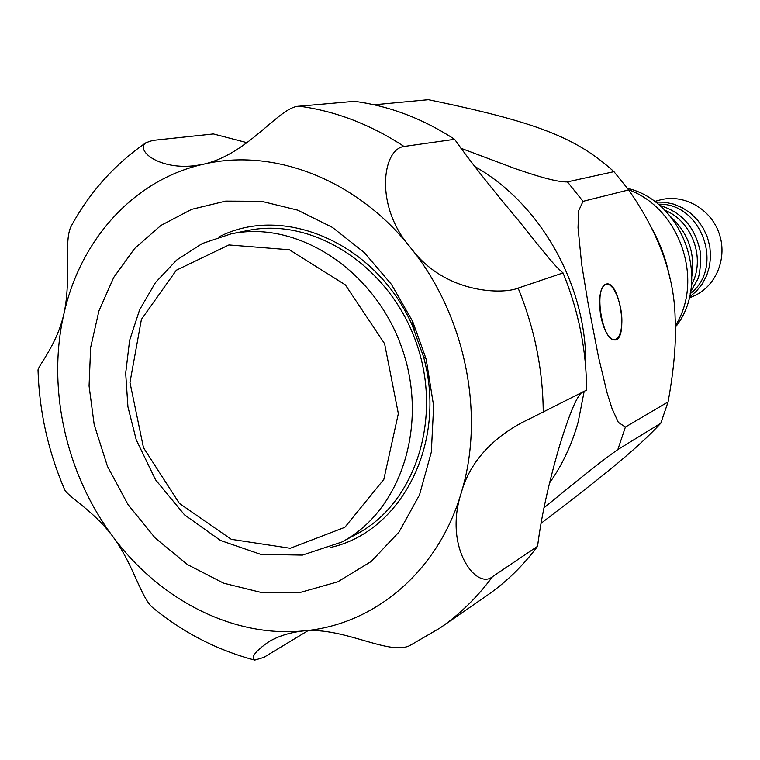 <?xml version="1.0" encoding="UTF-8"?>
<svg xmlns="http://www.w3.org/2000/svg" width="760" height="760" viewBox="0 0 760 760"><rect width="100%" height="100%" fill="white"/><g stroke="black" fill="none" stroke-linecap="round" stroke-linejoin="round"><path stroke-width="1.14" d="M621.746 324.254C623.105 306.527 614.118 282.644 606.603 284.449L605.948 284.601C593.341 287.099 602.366 342.694 614.859 339.53C618.764 338.618 621.062 333.526 621.746 324.254M605.872 284.145L606.528 283.993C619.808 280.858 628.606 339.445 614.925 339.995C608.912 339.473 604.2 331.522 600.78 316.16C598.215 298.604 599.906 287.935 605.872 284.145M414.305 329.973L412.575 322.8M460.902 148.248L515.375 168.682C532.067 174.43 556.776 182.552 567.444 181.877L613.947 171.665C575.577 136.876 535.059 121.837 428.421 99.693L374.072 104.785M583.015 201.343L578.588 210.947L578.037 227.762L581.637 264.062L587.86 302.091L598.443 356.725L607.05 392.749L612.056 408.623L618.327 422.341L625.394 427.053L668.068 401.954C674.063 369.084 676.419 341.041 675.127 317.803C674.262 275.604 658.768 232.978 628.653 189.914L583.015 201.343L567.444 181.877M668.068 401.954L660.811 423.206L617.832 449.587C597.759 463.552 566.713 489.297 543.989 507.813M613.947 171.665L628.653 189.914M541.053 523.336C607.924 472.425 637.953 447.697 660.811 423.206M689.158 298.062L693.956 295.934C716.309 286.216 727.909 257.459 718.95 232.892C710.258 208.221 683.031 193.391 659.594 200.089L654.531 201.495M675.403 327.142C711.702 282.226 683.848 201.466 627.484 188.318M249.023 230.28C313.88 217.341 389.528 266.266 416.119 342.294C443.279 418.123 415.197 503.547 356.611 534.1L341.734 542.07C400.957 511.185 429.286 424.507 401.698 347.472C374.68 270.237 298.053 220.495 232.493 233.576L249.023 230.28M94.202 424.707L89.072 385.966L90.639 347.529L98.942 310.849L113.762 277.372L134.662 248.463L160.949 225.416L191.672 209.342L225.663 201.105L261.506 201.295L297.644 210.13L332.443 227.411L364.22 252.51L391.428 284.373L412.699 321.518L426.151 359.034L433.637 405.906L431.328 452.105L419.491 494.95L398.99 532.057L371.184 561.478L337.791 581.827L300.732 592.306L262.038 592.667L223.677 583.186L187.492 564.594L155.144 537.957L128.079 504.678L107.464 466.336L94.202 424.707M218.832 236.977C283.385 203.452 376.418 243.285 412.309 325.451L423.358 356.25C447.839 442.5 401.308 532.37 330.163 547.504M404.044 146.48L454.603 139.298C469.775 160.778 491.055 187.825 518.462 220.428C544.587 252.947 553.85 265.287 563.046 272.935L518.12 288.106C503.614 294.367 445.189 294.5 410.685 247.798C374.053 206.102 382.451 148.96 404.044 146.48C370.548 124.488 335.606 111.055 299.231 106.191C279.233 106.476 249.356 153.539 203.965 164.112L196.213 165.49C160.17 170.62 134.891 150.632 146.015 142.69L152.722 140.41L213.427 133.95L246.924 142.68M299.231 106.191L354.378 101.327C389.243 105.887 422.645 118.55 454.603 139.298M308.123 630.6L263.824 657.39L254.752 660.088C250.629 657.371 255.227 651.32 268.536 641.924C278.151 636.13 289.807 632.462 303.497 630.914C343.9 626.781 388.455 655.623 409.611 645.686L440.059 627.969C459.923 614.222 477.413 597.113 492.546 576.64C476.653 590.415 443.346 547.608 461.234 492.879C471.808 454.242 503.756 430.92 528.533 419.368L586.587 390.108C586.435 349.98 578.588 310.916 563.046 272.935M72.665 223.525L71.582 225.473C63.146 239.751 71.763 278.055 63.935 313.766C56.895 344.869 38.237 365.693 38.019 370.091L38.038 370.794M63.982 488.167L64.552 489.487C67.659 496.603 93.394 510.406 112.841 536.531C133.161 563.825 140.799 597.464 152.693 607.63L154.441 609.054M583.385 391.733C578.17 392.93 570.218 411.027 559.521 446.015C548.558 483.559 541.244 516.99 537.567 546.307L492.546 576.64M537.567 546.307C523.013 565.829 506.207 582.188 487.131 595.403L440.059 627.969M628.52 189.734C679.658 207.945 704.482 280.05 675.383 325.698M549.556 482.923C562.409 464.806 571.976 444.419 578.236 421.762L584.174 391.334M585.751 368.115C587.822 287.337 541.395 203.908 474.515 166.355M625.394 427.053L617.832 449.587M651.738 228.218C660.506 243.969 666.548 260.709 669.873 278.426M689.396 297.113L696.492 291.118L702.354 283.774L706.753 275.338L709.526 266.114L710.562 256.415L709.831 246.61L707.341 237.053L703.19 228.095L697.528 220.048L690.564 213.227L682.556 207.86L673.797 204.145L664.611 202.198L655.319 202.084M690.156 293.712C725.04 267.805 701.47 202.065 658.075 204.231M691.486 284.858C705.954 258.97 692.35 221.008 664.725 210.216M228.931 244.938L289.38 249.745L345.344 284.876L384.588 343.681L398.344 413.611L383.819 479.427L344.822 527.336L290.234 548.274L231.344 539.334L179.35 503.376L143.478 447.678L129.969 382.451L141.417 319.38L176.349 270.209L228.931 244.938M303.497 630.914C232.921 637.801 159.286 599.649 112.841 536.531C65.873 473.746 46.749 387.894 63.935 313.766C80.427 239.552 133.874 179.493 203.965 164.112C273.514 147.706 356.801 179.407 410.685 247.798C465.367 315.229 485.478 414.533 461.234 492.879C438.055 571.966 373.977 625.033 303.497 630.914M543.239 412.091C542.934 369.673 534.556 328.349 518.12 288.106M606.603 284.449L604.675 284.753M614.859 339.53L613.044 339.796M690.498 291.935L696.797 280.915C699.238 277.808 700.549 268.897 700.739 254.172C696.141 228.323 682.375 212.049 659.461 205.38M691.923 276.137C695.144 252.615 688.038 232.788 670.605 216.666M231.22 233.823L202.255 243.523L176.643 260.072L155.505 282.52L139.641 309.728L129.608 340.413L125.685 373.236L127.936 406.828L136.23 439.812L155.562 479.826L184.528 514.862L220.486 540.464L260.813 554.392L302.413 555.104L341.734 542.07M412.309 325.451L412.699 321.518M423.358 356.25L426.151 359.034M146.005 142.68C114.788 164.274 89.984 191.871 71.582 225.473M38.019 370.091C39.282 411.369 48.127 451.164 64.552 489.487M152.693 607.639C183.359 632.747 217.379 650.237 254.742 660.088"/></g></svg>
